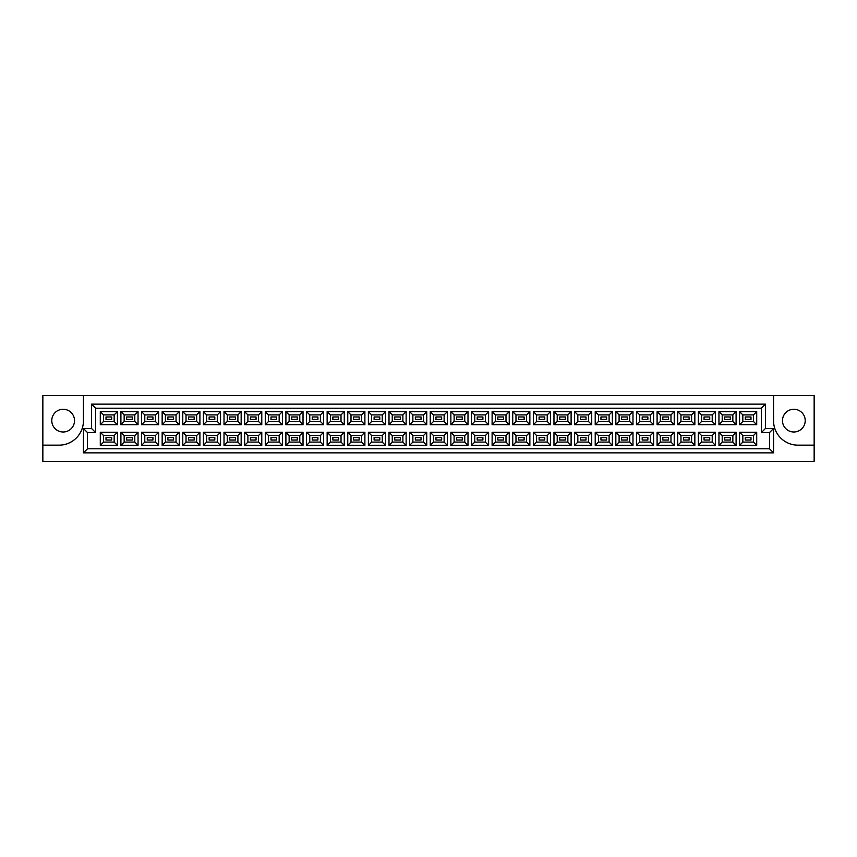 <?xml version="1.0" encoding="UTF-8"?>
<svg xmlns="http://www.w3.org/2000/svg" width="857" height="857" viewBox="0 0 857 857"><rect width="100%" height="100%" fill="white"/><g stroke="black" fill="none" stroke-linecap="round" stroke-linejoin="round"><path stroke-width="1.29" d="M793.85 409.26A11.366 11.366 0 0 0 782.484 420.626A11.366 11.366 0 0 0 793.85 431.992A11.366 11.366 0 0 0 805.216 420.626A11.366 11.366 0 0 0 793.85 409.26M63.15 431.992A11.366 11.366 0 0 1 51.784 420.626A11.366 11.366 0 0 1 63.15 409.26A11.366 11.366 0 0 1 74.516 420.626A11.366 11.366 0 0 1 63.15 431.992M814.15 445.147L814.15 395.623L773.56 395.623L773.56 420.787A24.36 24.36 0 0 0 797.91 445.147L814.15 445.147L814.15 461.377L42.85 461.377L42.85 445.147L59.09 445.147A24.36 24.36 0 0 0 83.44 420.787L83.44 395.623L42.85 395.623L42.85 445.147M773.56 395.623L83.44 395.623M83.44 428.5L91.56 428.5L91.56 404.14L765.44 404.14L765.44 428.5L773.56 428.5L773.56 452.86L83.44 452.86L83.44 428.5L87.5 432.56L87.5 448.8L769.5 448.8L769.5 432.56L761.38 432.56L761.38 408.2L95.62 408.2L95.62 432.56L87.5 432.56M739.58 432.271L756.71 432.271L756.71 445.351L739.58 445.351L739.58 432.271L742.826 435.527L742.826 442.094L753.464 442.094L753.464 435.527L742.826 435.527M739.58 411.649L756.71 411.649L756.71 424.729L739.58 424.729L739.58 411.649L742.826 414.906L742.826 421.473L753.464 421.473L753.464 414.906L742.826 414.906M718.959 432.271L736.088 432.271L736.088 445.351L718.959 445.351L718.959 432.271L722.205 435.527L722.205 442.094L732.842 442.094L732.842 435.527L722.205 435.527M718.959 411.649L736.088 411.649L736.088 424.729L718.959 424.729L718.959 411.649L722.205 414.906L722.205 421.473L732.842 421.473L732.842 414.906L722.205 414.906M698.337 432.271L715.466 432.271L715.466 445.351L698.337 445.351L698.337 432.271L701.583 435.527L701.583 442.094L712.221 442.094L712.221 435.527L701.583 435.527M698.337 411.649L715.466 411.649L715.466 424.729L698.337 424.729L698.337 411.649L701.583 414.906L701.583 421.473L712.221 421.473L712.221 414.906L701.583 414.906M677.716 432.271L694.845 432.271L694.845 445.351L677.716 445.351L677.716 432.271L680.961 435.527L680.961 442.094L691.599 442.094L691.599 435.527L680.961 435.527M677.716 411.649L694.845 411.649L694.845 424.729L677.716 424.729L677.716 411.649L680.961 414.906L680.961 421.473L691.599 421.473L691.599 414.906L680.961 414.906M657.094 432.271L674.223 432.271L674.223 445.351L657.094 445.351L657.094 432.271L660.34 435.527L660.34 442.094L670.977 442.094L670.977 435.527L660.34 435.527M657.094 411.649L674.223 411.649L674.223 424.729L657.094 424.729L657.094 411.649L660.34 414.906L660.34 421.473L670.977 421.473L670.977 414.906L660.34 414.906M636.462 432.271L653.602 432.271L653.602 445.351L636.462 445.351L636.462 432.271L639.718 435.527L639.718 442.094L650.345 442.094L650.345 435.527L639.718 435.527M636.462 411.649L653.602 411.649L653.602 424.729L636.462 424.729L636.462 411.649L639.718 414.906L639.718 421.473L650.345 421.473L650.345 414.906L639.718 414.906M615.84 432.271L632.98 432.271L632.98 445.351L615.84 445.351L615.84 432.271L619.097 435.527L619.097 442.094L629.724 442.094L629.724 435.527L619.097 435.527M615.84 411.649L632.98 411.649L632.98 424.729L615.84 424.729L615.84 411.649L619.097 414.906L619.097 421.473L629.724 421.473L629.724 414.906L619.097 414.906M595.219 432.271L612.359 432.271L612.359 445.351L595.219 445.351L595.219 432.271L598.475 435.527L598.475 442.094L609.102 442.094L609.102 435.527L598.475 435.527M595.219 411.649L612.359 411.649L612.359 424.729L595.219 424.729L595.219 411.649L598.475 414.906L598.475 421.473L609.102 421.473L609.102 414.906L598.475 414.906M574.597 432.271L591.726 432.271L591.726 445.351L574.597 445.351L574.597 432.271L577.843 435.527L577.843 442.094L588.48 442.094L588.48 435.527L577.843 435.527M574.597 411.649L591.726 411.649L591.726 424.729L574.597 424.729L574.597 411.649L577.843 414.906L577.843 421.473L588.48 421.473L588.48 414.906L577.843 414.906M553.976 432.271L571.105 432.271L571.105 445.351L553.976 445.351L553.976 432.271L557.221 435.527L557.221 442.094L567.859 442.094L567.859 435.527L557.221 435.527M553.976 411.649L571.105 411.649L571.105 424.729L553.976 424.729L553.976 411.649L557.221 414.906L557.221 421.473L567.859 421.473L567.859 414.906L557.221 414.906M533.354 432.271L550.483 432.271L550.483 445.351L533.354 445.351L533.354 432.271L536.6 435.527L536.6 442.094L547.237 442.094L547.237 435.527L536.6 435.527M533.354 411.649L550.483 411.649L550.483 424.729L533.354 424.729L533.354 411.649L536.6 414.906L536.6 421.473L547.237 421.473L547.237 414.906L536.6 414.906M512.732 432.271L529.862 432.271L529.862 445.351L512.732 445.351L512.732 432.271L515.978 435.527L515.978 442.094L526.616 442.094L526.616 435.527L515.978 435.527M512.732 411.649L529.862 411.649L529.862 424.729L512.732 424.729L512.732 411.649L515.978 414.906L515.978 421.473L526.616 421.473L526.616 414.906L515.978 414.906M492.111 432.271L509.24 432.271L509.24 445.351L492.111 445.351L492.111 432.271L495.357 435.527L495.357 442.094L505.994 442.094L505.994 435.527L495.357 435.527M492.111 411.649L509.24 411.649L509.24 424.729L492.111 424.729L492.111 411.649L495.357 414.906L495.357 421.473L505.994 421.473L505.994 414.906L495.357 414.906M471.489 432.271L488.619 432.271L488.619 445.351L471.489 445.351L471.489 432.271L474.735 435.527L474.735 442.094L485.373 442.094L485.373 435.527L474.735 435.527M471.489 411.649L488.619 411.649L488.619 424.729L471.489 424.729L471.489 411.649L474.735 414.906L474.735 421.473L485.373 421.473L485.373 414.906L474.735 414.906M450.868 432.271L467.997 432.271L467.997 445.351L450.868 445.351L450.868 432.271L454.114 435.527L454.114 442.094L464.751 442.094L464.751 435.527L454.114 435.527M450.868 411.649L467.997 411.649L467.997 424.729L450.868 424.729L450.868 411.649L454.114 414.906L454.114 421.473L464.751 421.473L464.751 414.906L454.114 414.906M430.246 432.271L447.375 432.271L447.375 445.351L430.246 445.351L430.246 432.271L433.492 435.527L433.492 442.094L444.13 442.094L444.13 435.527L433.492 435.527M430.246 411.649L447.375 411.649L447.375 424.729L430.246 424.729L430.246 411.649L433.492 414.906L433.492 421.473L444.13 421.473L444.13 414.906L433.492 414.906M409.625 432.271L426.754 432.271L426.754 445.351L409.625 445.351L409.625 432.271L412.87 435.527L412.87 442.094L423.508 442.094L423.508 435.527L412.87 435.527M409.625 411.649L426.754 411.649L426.754 424.729L409.625 424.729L409.625 411.649L412.87 414.906L412.87 421.473L423.508 421.473L423.508 414.906L412.87 414.906M389.003 432.271L406.132 432.271L406.132 445.351L389.003 445.351L389.003 432.271L392.249 435.527L392.249 442.094L402.886 442.094L402.886 435.527L392.249 435.527M389.003 411.649L406.132 411.649L406.132 424.729L389.003 424.729L389.003 411.649L392.249 414.906L392.249 421.473L402.886 421.473L402.886 414.906L392.249 414.906M368.381 432.271L385.511 432.271L385.511 445.351L368.381 445.351L368.381 432.271L371.627 435.527L371.627 442.094L382.265 442.094L382.265 435.527L371.627 435.527M368.381 411.649L385.511 411.649L385.511 424.729L368.381 424.729L368.381 411.649L371.627 414.906L371.627 421.473L382.265 421.473L382.265 414.906L371.627 414.906M347.76 432.271L364.889 432.271L364.889 445.351L347.76 445.351L347.76 432.271L351.006 435.527L351.006 442.094L361.643 442.094L361.643 435.527L351.006 435.527M347.76 411.649L364.889 411.649L364.889 424.729L347.76 424.729L347.76 411.649L351.006 414.906L351.006 421.473L361.643 421.473L361.643 414.906L351.006 414.906M327.138 432.271L344.268 432.271L344.268 445.351L327.138 445.351L327.138 432.271L330.384 435.527L330.384 442.094L341.022 442.094L341.022 435.527L330.384 435.527M327.138 411.649L344.268 411.649L344.268 424.729L327.138 424.729L327.138 411.649L330.384 414.906L330.384 421.473L341.022 421.473L341.022 414.906L330.384 414.906M306.517 432.271L323.646 432.271L323.646 445.351L306.517 445.351L306.517 432.271L309.763 435.527L309.763 442.094L320.4 442.094L320.4 435.527L309.763 435.527M306.517 411.649L323.646 411.649L323.646 424.729L306.517 424.729L306.517 411.649L309.763 414.906L309.763 421.473L320.4 421.473L320.4 414.906L309.763 414.906M285.895 432.271L303.024 432.271L303.024 445.351L285.895 445.351L285.895 432.271L289.141 435.527L289.141 442.094L299.779 442.094L299.779 435.527L289.141 435.527M285.895 411.649L303.024 411.649L303.024 424.729L285.895 424.729L285.895 411.649L289.141 414.906L289.141 421.473L299.779 421.473L299.779 414.906L289.141 414.906M265.274 432.271L282.403 432.271L282.403 445.351L265.274 445.351L265.274 432.271L268.52 435.527L268.52 442.094L279.157 442.094L279.157 435.527L268.52 435.527M265.274 411.649L282.403 411.649L282.403 424.729L265.274 424.729L265.274 411.649L268.52 414.906L268.52 421.473L279.157 421.473L279.157 414.906L268.52 414.906M244.641 432.271L261.781 432.271L261.781 445.351L244.641 445.351L244.641 432.271L247.898 435.527L247.898 442.094L258.525 442.094L258.525 435.527L247.898 435.527M244.641 411.649L261.781 411.649L261.781 424.729L244.641 424.729L244.641 411.649L247.898 414.906L247.898 421.473L258.525 421.473L258.525 414.906L247.898 414.906M224.02 432.271L241.16 432.271L241.16 445.351L224.02 445.351L224.02 432.271L227.276 435.527L227.276 442.094L237.903 442.094L237.903 435.527L227.276 435.527M224.02 411.649L241.16 411.649L241.16 424.729L224.02 424.729L224.02 411.649L227.276 414.906L227.276 421.473L237.903 421.473L237.903 414.906L227.276 414.906M203.398 432.271L220.538 432.271L220.538 445.351L203.398 445.351L203.398 432.271L206.655 435.527L206.655 442.094L217.282 442.094L217.282 435.527L206.655 435.527M203.398 411.649L220.538 411.649L220.538 424.729L203.398 424.729L203.398 411.649L206.655 414.906L206.655 421.473L217.282 421.473L217.282 414.906L206.655 414.906M182.777 432.271L199.906 432.271L199.906 445.351L182.777 445.351L182.777 432.271L186.023 435.527L186.023 442.094L196.66 442.094L196.66 435.527L186.023 435.527M182.777 411.649L199.906 411.649L199.906 424.729L182.777 424.729L182.777 411.649L186.023 414.906L186.023 421.473L196.66 421.473L196.66 414.906L186.023 414.906M162.155 432.271L179.284 432.271L179.284 445.351L162.155 445.351L162.155 432.271L165.401 435.527L165.401 442.094L176.039 442.094L176.039 435.527L165.401 435.527M162.155 411.649L179.284 411.649L179.284 424.729L162.155 424.729L162.155 411.649L165.401 414.906L165.401 421.473L176.039 421.473L176.039 414.906L165.401 414.906M141.534 432.271L158.663 432.271L158.663 445.351L141.534 445.351L141.534 432.271L144.779 435.527L144.779 442.094L155.417 442.094L155.417 435.527L144.779 435.527M141.534 411.649L158.663 411.649L158.663 424.729L141.534 424.729L141.534 411.649L144.779 414.906L144.779 421.473L155.417 421.473L155.417 414.906L144.779 414.906M120.912 432.271L138.041 432.271L138.041 445.351L120.912 445.351L120.912 432.271L124.158 435.527L124.158 442.094L134.795 442.094L134.795 435.527L124.158 435.527M120.912 411.649L138.041 411.649L138.041 424.729L120.912 424.729L120.912 411.649L124.158 414.906L124.158 421.473L134.795 421.473L134.795 414.906L124.158 414.906M100.29 432.271L117.42 432.271L117.42 445.351L100.29 445.351L100.29 432.271L103.536 435.527L103.536 442.094L114.174 442.094L114.174 435.527L103.536 435.527M100.29 411.649L117.42 411.649L117.42 424.729L100.29 424.729L100.29 411.649L103.536 414.906L103.536 421.473L114.174 421.473L114.174 414.906L103.536 414.906M111.699 419.405L111.699 416.973L106.011 416.973L106.011 419.405L111.699 419.405M111.699 440.027L111.699 437.595L106.011 437.595L106.011 440.027L111.699 440.027M132.321 419.405L132.321 416.973L126.632 416.973L126.632 419.405L132.321 419.405M132.321 440.027L132.321 437.595L126.632 437.595L126.632 440.027L132.321 440.027L126.632 440.027L126.632 437.595L132.321 437.595L132.321 440.027M152.942 419.405L152.942 416.973L147.265 416.973L147.265 419.405L152.942 419.405M152.942 440.027L152.942 437.595L147.265 437.595L147.265 440.027L152.942 440.027M173.564 419.405L173.564 416.973L167.886 416.973L167.886 419.405L173.564 419.405M173.564 440.027L173.564 437.595L167.886 437.595L167.886 440.027L173.564 440.027L167.886 440.027L167.886 437.595L173.564 437.595L173.564 440.027M194.185 419.405L194.185 416.973L188.508 416.973L188.508 419.405L194.185 419.405M194.185 440.027L194.185 437.595L188.508 437.595L188.508 440.027L194.185 440.027M214.807 419.405L214.807 416.973L209.129 416.973L209.129 419.405L214.807 419.405M214.807 440.027L214.807 437.595L209.129 437.595L209.129 440.027L214.807 440.027L209.129 440.027L209.129 437.595L214.807 437.595L214.807 440.027M235.429 419.405L235.429 416.973L229.751 416.973L229.751 419.405L235.429 419.405M235.429 440.027L235.429 437.595L229.751 437.595L229.751 440.027L235.429 440.027M256.05 419.405L256.05 416.973L250.373 416.973L250.373 419.405L256.05 419.405M256.05 440.027L256.05 437.595L250.373 437.595L250.373 440.027L256.05 440.027L250.373 440.027L250.373 437.595L256.05 437.595L256.05 440.027M276.672 419.405L276.672 416.973L270.994 416.973L270.994 419.405L276.672 419.405M276.672 440.027L276.672 437.595L270.994 437.595L270.994 440.027L276.672 440.027M297.293 419.405L297.293 416.973L291.616 416.973L291.616 419.405L297.293 419.405M297.293 440.027L297.293 437.595L291.616 437.595L291.616 440.027L297.293 440.027L291.616 440.027L291.616 437.595L297.293 437.595L297.293 440.027M317.915 419.405L317.915 416.973L312.237 416.973L312.237 419.405L317.915 419.405M317.915 440.027L317.915 437.595L312.237 437.595L312.237 440.027L317.915 440.027M338.547 419.405L338.547 416.973L332.859 416.973L332.859 419.405L338.547 419.405M338.547 440.027L338.547 437.595L332.859 437.595L332.859 440.027L338.547 440.027L332.859 440.027L332.859 437.595L338.547 437.595L338.547 440.027M359.169 419.405L359.169 416.973L353.48 416.973L353.48 419.405L359.169 419.405M359.169 440.027L359.169 437.595L353.48 437.595L353.48 440.027L359.169 440.027M379.79 419.405L379.79 416.973L374.102 416.973L374.102 419.405L379.79 419.405M379.79 440.027L379.79 437.595L374.102 437.595L374.102 440.027L379.79 440.027L374.102 440.027L374.102 437.595L379.79 437.595L379.79 440.027M400.412 419.405L400.412 416.973L394.723 416.973L394.723 419.405L400.412 419.405M400.412 440.027L400.412 437.595L394.723 437.595L394.723 440.027L400.412 440.027M421.033 419.405L421.033 416.973L415.345 416.973L415.345 419.405L421.033 419.405M421.033 440.027L421.033 437.595L415.345 437.595L415.345 440.027L421.033 440.027L415.345 440.027L415.345 437.595L421.033 437.595L421.033 440.027M441.655 419.405L441.655 416.973L435.967 416.973L435.967 419.405L441.655 419.405M441.655 440.027L441.655 437.595L435.967 437.595L435.967 440.027L441.655 440.027M462.277 419.405L462.277 416.973L456.588 416.973L456.588 419.405L462.277 419.405M462.277 440.027L462.277 437.595L456.588 437.595L456.588 440.027L462.277 440.027L456.588 440.027L456.588 437.595L462.277 437.595L462.277 440.027M482.898 419.405L482.898 416.973L477.21 416.973L477.21 419.405L482.898 419.405M482.898 440.027L482.898 437.595L477.21 437.595L477.21 440.027L482.898 440.027M503.52 419.405L503.52 416.973L497.831 416.973L497.831 419.405L503.52 419.405M503.52 440.027L503.52 437.595L497.831 437.595L497.831 440.027L503.52 440.027L497.831 440.027L497.831 437.595L503.52 437.595L503.52 440.027M524.141 419.405L524.141 416.973L518.453 416.973L518.453 419.405L524.141 419.405M524.141 440.027L524.141 437.595L518.453 437.595L518.453 440.027L524.141 440.027M544.763 419.405L544.763 416.973L539.085 416.973L539.085 419.405L544.763 419.405M544.763 440.027L544.763 437.595L539.085 437.595L539.085 440.027L544.763 440.027L539.085 440.027L539.085 437.595L544.763 437.595L544.763 440.027M565.384 419.405L565.384 416.973L559.707 416.973L559.707 419.405L565.384 419.405M565.384 440.027L565.384 437.595L559.707 437.595L559.707 440.027L565.384 440.027M586.006 419.405L586.006 416.973L580.328 416.973L580.328 419.405L586.006 419.405M586.006 440.027L586.006 437.595L580.328 437.595L580.328 440.027L586.006 440.027L580.328 440.027L580.328 437.595L586.006 437.595L586.006 440.027M606.627 419.405L606.627 416.973L600.95 416.973L600.95 419.405L606.627 419.405M606.627 440.027L606.627 437.595L600.95 437.595L600.95 440.027L606.627 440.027M627.249 419.405L627.249 416.973L621.571 416.973L621.571 419.405L627.249 419.405M627.249 440.027L627.249 437.595L621.571 437.595L621.571 440.027L627.249 440.027L621.571 440.027L621.571 437.595L627.249 437.595L627.249 440.027M647.871 419.405L647.871 416.973L642.193 416.973L642.193 419.405L647.871 419.405M647.871 440.027L647.871 437.595L642.193 437.595L642.193 440.027L647.871 440.027M668.492 419.405L668.492 416.973L662.815 416.973L662.815 419.405L668.492 419.405M668.492 440.027L668.492 437.595L662.815 437.595L662.815 440.027L668.492 440.027L662.815 440.027L662.815 437.595L668.492 437.595L668.492 440.027M689.114 419.405L689.114 416.973L683.436 416.973L683.436 419.405L689.114 419.405M689.114 440.027L689.114 437.595L683.436 437.595L683.436 440.027L689.114 440.027M709.735 419.405L709.735 416.973L704.058 416.973L704.058 419.405L709.735 419.405M709.735 440.027L709.735 437.595L704.058 437.595L704.058 440.027L709.735 440.027L704.058 440.027L704.058 437.595L709.735 437.595L709.735 440.027M730.368 419.405L730.368 416.973L724.679 416.973L724.679 419.405L730.368 419.405M730.368 440.027L730.368 437.595L724.679 437.595L724.679 440.027L730.368 440.027M750.989 419.405L750.989 416.973L745.301 416.973L745.301 419.405L750.989 419.405M750.989 440.027L750.989 437.595L745.301 437.595L745.301 440.027L750.989 440.027L745.301 440.027L745.301 437.595L750.989 437.595L750.989 440.027M103.536 421.473L100.29 424.729M114.174 421.473L117.42 424.729M117.42 411.649L114.174 414.906M103.536 442.094L100.29 445.351M114.174 442.094L117.42 445.351M117.42 432.271L114.174 435.527M124.158 421.473L120.912 424.729M134.795 421.473L138.041 424.729M138.041 411.649L134.795 414.906M124.158 442.094L120.912 445.351M134.795 442.094L138.041 445.351M138.041 432.271L134.795 435.527M144.779 421.473L141.534 424.729M155.417 421.473L158.663 424.729M158.663 411.649L155.417 414.906M144.779 442.094L141.534 445.351M155.417 442.094L158.663 445.351M158.663 432.271L155.417 435.527M165.401 421.473L162.155 424.729M176.039 421.473L179.284 424.729M179.284 411.649L176.039 414.906M165.401 442.094L162.155 445.351M176.039 442.094L179.284 445.351M179.284 432.271L176.039 435.527M186.023 421.473L182.777 424.729M196.66 421.473L199.906 424.729M199.906 411.649L196.66 414.906M186.023 442.094L182.777 445.351M196.66 442.094L199.906 445.351M199.906 432.271L196.66 435.527M206.655 421.473L203.398 424.729M217.282 421.473L220.538 424.729M220.538 411.649L217.282 414.906M206.655 442.094L203.398 445.351M217.282 442.094L220.538 445.351M220.538 432.271L217.282 435.527M227.276 421.473L224.02 424.729M237.903 421.473L241.16 424.729M241.16 411.649L237.903 414.906M227.276 442.094L224.02 445.351M237.903 442.094L241.16 445.351M241.16 432.271L237.903 435.527M247.898 421.473L244.641 424.729M258.525 421.473L261.781 424.729M261.781 411.649L258.525 414.906M247.898 442.094L244.641 445.351M258.525 442.094L261.781 445.351M261.781 432.271L258.525 435.527M268.52 421.473L265.274 424.729M279.157 421.473L282.403 424.729M282.403 411.649L279.157 414.906M268.52 442.094L265.274 445.351M279.157 442.094L282.403 445.351M282.403 432.271L279.157 435.527M289.141 421.473L285.895 424.729M299.779 421.473L303.024 424.729M303.024 411.649L299.779 414.906M289.141 442.094L285.895 445.351M299.779 442.094L303.024 445.351M303.024 432.271L299.779 435.527M309.763 421.473L306.517 424.729M320.4 421.473L323.646 424.729M323.646 411.649L320.4 414.906M309.763 442.094L306.517 445.351M320.4 442.094L323.646 445.351M323.646 432.271L320.4 435.527M330.384 421.473L327.138 424.729M341.022 421.473L344.268 424.729M344.268 411.649L341.022 414.906M330.384 442.094L327.138 445.351M341.022 442.094L344.268 445.351M344.268 432.271L341.022 435.527M351.006 421.473L347.76 424.729M361.643 421.473L364.889 424.729M364.889 411.649L361.643 414.906M351.006 442.094L347.76 445.351M361.643 442.094L364.889 445.351M364.889 432.271L361.643 435.527M371.627 421.473L368.381 424.729M382.265 421.473L385.511 424.729M385.511 411.649L382.265 414.906M371.627 442.094L368.381 445.351M382.265 442.094L385.511 445.351M385.511 432.271L382.265 435.527M392.249 421.473L389.003 424.729M402.886 421.473L406.132 424.729M406.132 411.649L402.886 414.906M392.249 442.094L389.003 445.351M402.886 442.094L406.132 445.351M406.132 432.271L402.886 435.527M412.87 421.473L409.625 424.729M423.508 421.473L426.754 424.729M426.754 411.649L423.508 414.906M412.87 442.094L409.625 445.351M423.508 442.094L426.754 445.351M426.754 432.271L423.508 435.527M433.492 421.473L430.246 424.729M444.13 421.473L447.375 424.729M447.375 411.649L444.13 414.906M433.492 442.094L430.246 445.351M444.13 442.094L447.375 445.351M447.375 432.271L444.13 435.527M454.114 421.473L450.868 424.729M464.751 421.473L467.997 424.729M467.997 411.649L464.751 414.906M454.114 442.094L450.868 445.351M464.751 442.094L467.997 445.351M467.997 432.271L464.751 435.527M474.735 421.473L471.489 424.729M485.373 421.473L488.619 424.729M488.619 411.649L485.373 414.906M474.735 442.094L471.489 445.351M485.373 442.094L488.619 445.351M488.619 432.271L485.373 435.527M495.357 421.473L492.111 424.729M505.994 421.473L509.24 424.729M509.24 411.649L505.994 414.906M495.357 442.094L492.111 445.351M505.994 442.094L509.24 445.351M509.24 432.271L505.994 435.527M515.978 421.473L512.732 424.729M526.616 421.473L529.862 424.729M529.862 411.649L526.616 414.906M515.978 442.094L512.732 445.351M526.616 442.094L529.862 445.351M529.862 432.271L526.616 435.527M536.6 421.473L533.354 424.729M547.237 421.473L550.483 424.729M550.483 411.649L547.237 414.906M536.6 442.094L533.354 445.351M547.237 442.094L550.483 445.351M550.483 432.271L547.237 435.527M557.221 421.473L553.976 424.729M567.859 421.473L571.105 424.729M571.105 411.649L567.859 414.906M557.221 442.094L553.976 445.351M567.859 442.094L571.105 445.351M571.105 432.271L567.859 435.527M577.843 421.473L574.597 424.729M588.48 421.473L591.726 424.729M591.726 411.649L588.48 414.906M577.843 442.094L574.597 445.351M588.48 442.094L591.726 445.351M591.726 432.271L588.48 435.527M598.475 421.473L595.219 424.729M609.102 421.473L612.359 424.729M612.359 411.649L609.102 414.906M598.475 442.094L595.219 445.351M609.102 442.094L612.359 445.351M612.359 432.271L609.102 435.527M619.097 421.473L615.84 424.729M629.724 421.473L632.98 424.729M632.98 411.649L629.724 414.906M619.097 442.094L615.84 445.351M629.724 442.094L632.98 445.351M632.98 432.271L629.724 435.527M639.718 421.473L636.462 424.729M650.345 421.473L653.602 424.729M653.602 411.649L650.345 414.906M639.718 442.094L636.462 445.351M650.345 442.094L653.602 445.351M653.602 432.271L650.345 435.527M660.34 421.473L657.094 424.729M670.977 421.473L674.223 424.729M674.223 411.649L670.977 414.906M660.34 442.094L657.094 445.351M670.977 442.094L674.223 445.351M674.223 432.271L670.977 435.527M680.961 421.473L677.716 424.729M691.599 421.473L694.845 424.729M694.845 411.649L691.599 414.906M680.961 442.094L677.716 445.351M691.599 442.094L694.845 445.351M694.845 432.271L691.599 435.527M701.583 421.473L698.337 424.729M712.221 421.473L715.466 424.729M715.466 411.649L712.221 414.906M701.583 442.094L698.337 445.351M712.221 442.094L715.466 445.351M715.466 432.271L712.221 435.527M722.205 421.473L718.959 424.729M732.842 421.473L736.088 424.729M736.088 411.649L732.842 414.906M722.205 442.094L718.959 445.351M732.842 442.094L736.088 445.351M736.088 432.271L732.842 435.527M742.826 421.473L739.58 424.729M753.464 421.473L756.71 424.729M756.71 411.649L753.464 414.906M742.826 442.094L739.58 445.351M753.464 442.094L756.71 445.351M756.71 432.271L753.464 435.527M87.5 448.8L83.44 452.86M769.5 448.8L773.56 452.86M91.56 428.5L95.62 432.56M769.5 432.56L773.56 428.5M91.56 404.14L95.62 408.2M761.38 432.56L765.44 428.5M765.44 404.14L761.38 408.2"/></g></svg>
